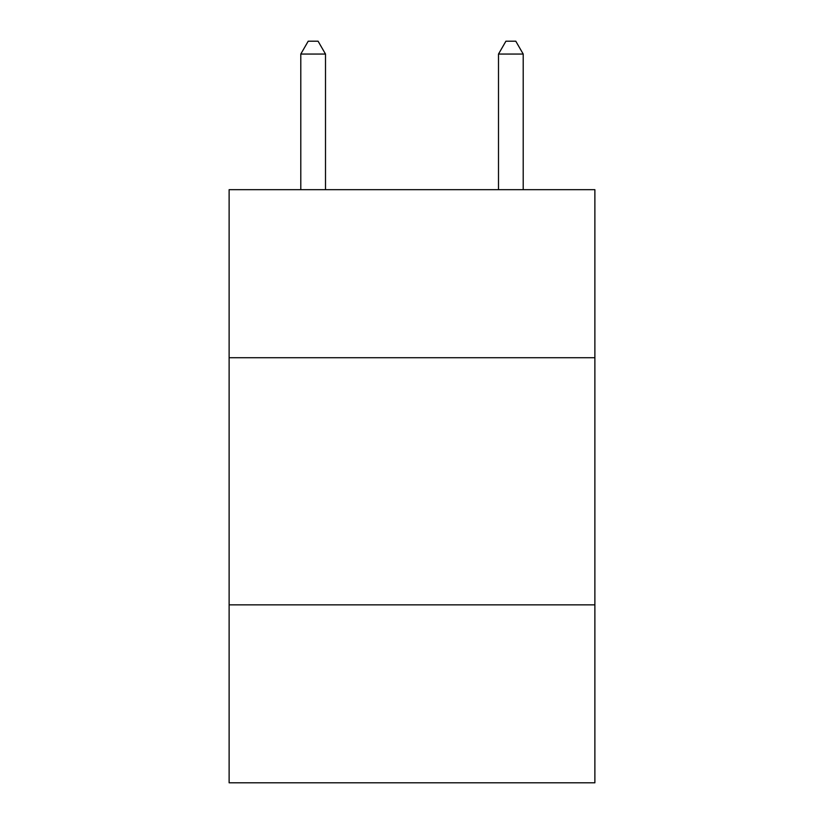 <?xml version="1.0" encoding="UTF-8"?>
<svg xmlns="http://www.w3.org/2000/svg" width="824" height="824" viewBox="0 0 824 824"><rect width="100%" height="100%" fill="white"/><g stroke="black" fill="none" stroke-linecap="round" stroke-linejoin="round"><path stroke-width="1.24" d="M229.124 357.729L594.876 357.729L594.876 189.675L229.124 189.675L229.124 782.8L594.876 782.8L594.876 604.868L229.124 604.868M594.876 604.868L594.876 357.729M325.501 189.675L325.501 54.054L300.791 54.054L300.791 189.675M300.791 54.054L308.207 41.2L318.085 41.2L325.501 54.054M523.209 189.675L523.209 54.054L498.499 54.054L498.499 189.675M498.499 54.054L505.915 41.2L515.793 41.2L523.209 54.054"/></g></svg>
